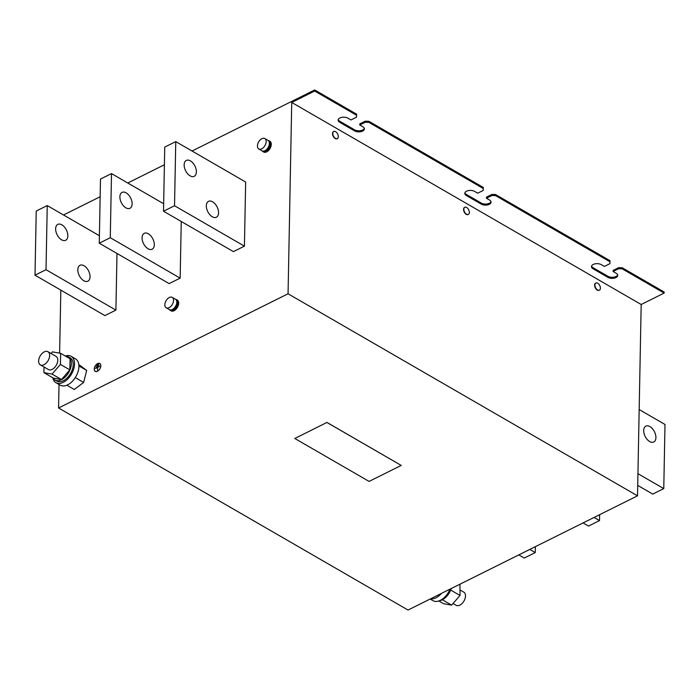 <?xml version="1.0" encoding="UTF-8"?>
<svg xmlns="http://www.w3.org/2000/svg" width="700" height="700" viewBox="0 0 700 700"><rect width="100%" height="100%" fill="white"/><g stroke="black" fill="none" stroke-linecap="round" stroke-linejoin="round"><path stroke-width="1.05" d="M649.941 426.58A8.873 5.215 63.5 0 0 645.846 426.125A8.873 5.215 63.5 0 0 644.035 433.414A8.873 5.215 63.5 0 0 649.653 441.543A8.873 5.215 63.5 0 0 653.756 442.006A8.873 5.215 63.5 0 0 655.567 434.709A8.873 5.215 63.5 0 0 649.941 426.58M212.59 201.81A8.873 5.215 63.5 0 0 208.495 201.346A8.873 5.215 63.5 0 0 206.675 208.644A8.873 5.215 63.5 0 0 212.301 216.773A8.873 5.215 63.5 0 0 216.396 217.236A8.873 5.215 63.5 0 0 218.216 209.939A8.873 5.215 63.5 0 0 212.59 201.81M190.409 160.886A8.873 5.215 63.5 0 0 186.314 160.431A8.873 5.215 63.5 0 0 184.494 167.72A8.873 5.215 63.5 0 0 190.12 175.849A8.873 5.215 63.5 0 0 194.215 176.312A8.873 5.215 63.5 0 0 196.035 169.015A8.873 5.215 63.5 0 0 190.409 160.886M83.79 280.735A8.873 5.215 63.5 0 0 87.885 281.19A8.873 5.215 63.5 0 0 89.696 273.901A8.873 5.215 63.5 0 0 84.079 265.773A8.873 5.215 63.5 0 0 79.975 265.309A8.873 5.215 63.5 0 0 78.164 272.606A8.873 5.215 63.5 0 0 83.79 280.735M61.609 239.811A8.873 5.215 63.5 0 0 65.704 240.266A8.873 5.215 63.5 0 0 67.515 232.977A8.873 5.215 63.5 0 0 61.897 224.849A8.873 5.215 63.5 0 0 57.794 224.385A8.873 5.215 63.5 0 0 55.982 231.682A8.873 5.215 63.5 0 0 61.609 239.811M148.041 248.754A8.873 5.215 63.5 0 0 152.145 249.218A8.873 5.215 63.5 0 0 153.956 241.92A8.873 5.215 63.5 0 0 148.33 233.791A8.873 5.215 63.5 0 0 144.235 233.328A8.873 5.215 63.5 0 0 142.424 240.625A8.873 5.215 63.5 0 0 148.041 248.754M125.86 207.83A8.873 5.215 63.5 0 0 129.964 208.294A8.873 5.215 63.5 0 0 131.775 200.996A8.873 5.215 63.5 0 0 126.149 192.867A8.873 5.215 63.5 0 0 122.054 192.404A8.873 5.215 63.5 0 0 120.242 199.701A8.873 5.215 63.5 0 0 125.86 207.83M464.677 207.322A3.99 2.345 63.5 0 0 464.537 207.384A3.99 2.345 63.5 0 0 463.566 209.37A3.99 2.345 63.5 0 0 465.124 213.377A3.99 2.345 63.5 0 0 468.09 214.532A3.99 2.345 63.5 0 0 468.23 214.454M466.524 214.191A3.99 2.345 63.5 0 0 468.37 214.393A3.99 2.345 63.5 0 0 469.341 212.415A3.99 2.345 63.5 0 0 469.157 211.006A3.99 2.345 63.5 0 0 467.994 208.661A3.99 2.345 63.5 0 0 466.655 207.454A3.99 2.345 63.5 0 0 464.809 207.244A3.99 2.345 63.5 0 0 463.838 209.23A3.99 2.345 63.5 0 0 466.524 214.191M333.629 131.556A3.99 2.345 63.5 0 0 333.489 131.617A3.99 2.345 63.5 0 0 332.517 133.604A3.99 2.345 63.5 0 0 334.084 137.611A3.99 2.345 63.5 0 0 337.05 138.766A3.99 2.345 63.5 0 0 337.181 138.688M335.475 138.416A3.99 2.345 63.5 0 0 337.321 138.626A3.99 2.345 63.5 0 0 338.293 136.649A3.99 2.345 63.5 0 0 338.109 135.24A3.99 2.345 63.5 0 0 336.945 132.895A3.99 2.345 63.5 0 0 335.606 131.688A3.99 2.345 63.5 0 0 333.769 131.477A3.99 2.345 63.5 0 0 332.789 133.464A3.99 2.345 63.5 0 0 335.475 138.416M595.726 283.089A3.99 2.345 63.5 0 0 595.586 283.15A3.99 2.345 63.5 0 0 594.606 285.136A3.99 2.345 63.5 0 0 596.173 289.144A3.99 2.345 63.5 0 0 599.139 290.299A3.99 2.345 63.5 0 0 599.27 290.229M597.572 289.957A3.99 2.345 63.5 0 0 599.419 290.168A3.99 2.345 63.5 0 0 600.39 288.181A3.99 2.345 63.5 0 0 600.206 286.773A3.99 2.345 63.5 0 0 599.034 284.428A3.99 2.345 63.5 0 0 597.704 283.22A3.99 2.345 63.5 0 0 595.858 283.019A3.99 2.345 63.5 0 0 594.886 284.996A3.99 2.345 63.5 0 0 597.572 289.957M170.205 310.328L171.071 310.835A6.212 3.754 -60 0 0 174.081 310.695A6.212 3.754 -60 0 0 178.343 305.261A6.212 3.754 -60 0 0 177.293 300.081L176.418 299.574A6.212 3.754 120 0 1 177.468 304.762A6.212 3.754 120 0 1 173.206 310.188A6.212 3.754 120 0 1 170.205 310.328A6.212 3.754 120 0 1 169.496 309.697M175.525 299.276A6.212 3.754 120 0 1 176.418 299.574M169.304 297.5A6.02 3.64 120 0 1 172.218 297.369A6.02 3.64 120 0 1 173.232 302.391A6.02 3.64 120 0 1 169.102 307.659A6.02 3.64 120 0 1 166.189 307.79A6.02 3.64 120 0 1 165.174 302.767A6.02 3.64 120 0 1 169.304 297.5M172.218 297.369L175.446 299.233A6.02 3.64 120 0 1 176.47 304.264A6.02 3.64 120 0 1 172.34 309.523A6.02 3.64 120 0 1 169.426 309.662L166.189 307.79M176.706 301.184A5.259 3.185 120 0 1 173.224 309.391A5.259 3.185 120 0 1 171.736 309.776M262.806 151.498L263.681 152.005A6.212 3.754 -60 0 0 266.691 151.865A6.212 3.754 -60 0 0 270.944 146.431A6.212 3.754 -60 0 0 269.894 141.251L269.019 140.744A6.212 3.754 120 0 1 270.069 145.924A6.212 3.754 120 0 1 265.816 151.357A6.212 3.754 120 0 1 262.806 151.498A6.212 3.754 120 0 1 262.098 150.867M268.126 140.446A6.212 3.754 120 0 1 269.019 140.744M261.905 138.67A6.02 3.64 120 0 1 264.819 138.53A6.02 3.64 120 0 1 265.834 143.561A6.02 3.64 120 0 1 261.713 148.82A6.02 3.64 120 0 1 258.799 148.96A6.02 3.64 120 0 1 257.775 143.929A6.02 3.64 120 0 1 261.905 138.67M264.819 138.53L268.056 140.403A6.02 3.64 120 0 1 269.071 145.425A6.02 3.64 120 0 1 264.941 150.692A6.02 3.64 120 0 1 262.027 150.824L258.799 148.96M269.308 142.345A5.259 3.185 120 0 1 265.834 150.553A5.259 3.185 120 0 1 264.338 150.946M48.799 359.223A7.604 4.603 120 0 1 40.329 364.866A7.604 4.603 120 0 1 39.48 357.332A7.604 4.603 120 0 1 47.941 351.697A7.604 4.603 120 0 1 48.799 359.223M40.329 364.866L48.458 369.565A7.604 4.603 -60 0 0 56.928 363.921A7.604 4.603 -60 0 0 56.07 356.396L47.941 351.697M53.008 377.912A13.37 8.085 -60 0 0 55.002 380.012L56.84 381.071A13.37 8.085 -60 0 0 67.034 378.079A13.37 8.085 -60 0 0 70.228 357.919L68.39 356.86A13.37 8.085 -60 0 0 65.572 356.169M55.002 380.012A13.37 8.085 -60 0 0 65.196 377.011A13.37 8.085 -60 0 0 68.39 356.86M52.754 377.764A15.207 9.205 -60 0 0 55.921 382.664A15.207 9.205 -60 0 0 67.515 379.251A15.207 9.205 -60 0 0 71.146 356.326A15.207 9.205 -60 0 0 65.328 356.029M55.921 382.664L60.288 385.184A15.207 9.205 -60 0 0 71.881 381.78A15.207 9.205 -60 0 0 75.513 358.855L71.146 356.326M453.066 603.496L456.19 605.299A7.604 4.603 -60 0 0 464.651 599.664A7.604 4.603 -60 0 0 463.802 592.139L460.127 590.012M439.399 600.758A13.37 8.085 -60 0 0 445.926 597.144A13.37 8.085 -60 0 0 451.264 588.516M441.49 593.381A15.207 9.205 120 0 1 440.204 594.738A15.207 9.205 120 0 1 430.535 598.832M450.03 589.129A15.207 9.205 120 0 1 444.579 597.266A15.207 9.205 120 0 1 432.985 600.67L430.141 599.025M100.817 365.794A4.532 2.739 -60 0 0 99.803 363.501A4.532 2.739 -60 0 0 96.276 364.586A4.532 2.739 -60 0 0 94.246 369.058A4.532 2.739 -60 0 0 95.261 371.35A4.532 2.739 -60 0 0 98.788 370.265A4.532 2.739 -60 0 0 100.817 365.794M99.925 363.58A4.532 2.739 -60 0 0 99.418 363.44M95.445 371.332A4.436 2.686 -60 0 0 95.576 371.42A4.436 2.686 -60 0 0 95.909 371.56M94.316 369.023A4.436 2.686 -60 0 0 95.314 371.262A4.436 2.686 -60 0 0 98.761 370.204A4.436 2.686 -60 0 0 100.748 365.829A4.436 2.686 -60 0 0 99.75 363.58A4.436 2.686 -60 0 0 96.303 364.648A4.436 2.686 -60 0 0 94.316 369.023M401.214 465.421L326.953 422.433L294.822 438.48L369.084 481.416L401.214 465.421L326.953 422.485M294.822 438.48L326.953 422.433M66.859 385.21L74.27 389.498L83.624 382.454L86.695 370.431L78.811 364.534M47.25 205.572L36.234 211.05L35 275.188L104.895 315.595L115.903 310.109L46.016 269.701L47.25 205.572L99.4 235.725M116.996 253.461L115.903 310.109M233.406 251.632L244.422 246.155L245.656 182.018L175.761 141.61L174.528 205.748L163.511 211.225L233.406 251.632M59.019 384.449L58.564 407.986L288.059 293.781L291.734 102.454L314.676 91.035L314.703 89.959L192.028 151.016M164.404 164.763L127.768 182.998M100.152 196.735L63.508 214.97M60.83 290.115L59.623 353.132M181.248 221.48L180.162 278.136L169.146 283.614L99.26 243.206L110.276 237.72L180.162 278.136M664.134 293.081L664.16 292.014L622.221 267.767L618.634 267.671L613.13 270.41L613.113 271.477L618.616 268.739L622.204 268.835L664.134 293.081L641.183 304.5L637.516 495.827L408.021 610.041L58.564 407.986M483.289 188.519L483.315 187.451L368.865 121.284L368.848 122.351L483.289 188.519L483.201 190.444L477.698 193.183L474.635 191.415A5.705 3.062 -178.9 0 0 468.414 190.593A5.705 3.062 -178.9 0 0 464.8 193.366A5.705 3.062 -178.9 0 0 466.375 195.528L481.224 204.12A5.705 3.062 -178.9 0 0 487.445 204.942A5.705 3.062 -178.9 0 0 491.059 202.169A5.705 3.062 -178.9 0 0 489.492 200.008L486.43 198.24L491.942 195.492L495.521 195.589L495.539 194.521L609.989 260.697L609.884 263.69L604.371 266.429L601.317 264.661A5.705 3.062 -178.9 0 0 595.096 263.839A5.705 3.062 -178.9 0 0 591.483 266.604A5.705 3.062 -178.9 0 0 593.058 268.774L607.906 277.358A5.705 3.062 -178.9 0 0 614.128 278.18A5.705 3.062 -178.9 0 0 617.741 275.415A5.705 3.062 -178.9 0 0 616.166 273.245L613.113 271.477M495.521 195.589L609.971 261.765M314.676 91.035L356.615 115.281L356.527 117.197L351.015 119.945L347.961 118.178A5.705 3.062 -178.9 0 0 341.74 117.355A5.705 3.062 -178.9 0 0 338.126 120.12A5.705 3.062 -178.9 0 0 339.701 122.29L354.55 130.874A5.705 3.062 -178.9 0 0 360.771 131.696A5.705 3.062 -178.9 0 0 364.385 128.923A5.705 3.062 -178.9 0 0 362.81 126.761L359.756 124.994L365.26 122.255L368.848 122.351M314.703 89.959L356.632 114.205L356.615 115.281M364.306 128.389A5.705 3.062 1.1 0 1 360.316 130.707A5.705 3.062 1.1 0 1 354.567 129.806L339.719 121.214A5.705 3.062 1.1 0 1 338.223 119.586M368.865 121.284L365.277 121.188L359.774 123.926L359.756 124.994M490.98 201.635A5.705 3.062 1.1 0 1 486.999 203.954A5.705 3.062 1.1 0 1 481.25 203.044L466.392 194.46A5.705 3.062 1.1 0 1 464.905 192.832M495.539 194.521L491.96 194.425L486.456 197.164L486.43 198.24M617.663 274.873A5.705 3.062 1.1 0 1 613.673 277.191A5.705 3.062 1.1 0 1 607.924 276.29L593.075 267.706A5.705 3.062 1.1 0 1 591.579 266.07M288.059 293.781L637.516 495.827M291.734 102.454L641.183 304.5M622.221 267.767L622.204 268.835M618.634 267.671L618.616 268.739M365.277 121.188L365.26 122.255M491.96 194.425L491.942 195.492M97.554 370.064L97.598 367.474L99.601 366.319L95.471 368.375L97.457 367.535L97.554 370.064M96.18 366.984L98.936 365.453L96.18 366.984M96.661 365.479L98.499 364.402L96.661 365.479M637.936 473.681L663.766 488.609L665 424.48L639.17 409.544M663.766 488.609L652.75 494.095L637.709 485.398M535.369 546.665L535.255 552.571L529.812 549.421M518.796 554.907L524.239 558.049L535.255 552.571M583.056 522.926L588.499 526.076L599.515 520.59L599.629 514.684M594.072 517.449L599.515 520.59M175.761 141.61L164.745 147.096L163.511 211.225M174.528 205.748L244.422 246.155M35 275.188L46.016 269.701M163.66 203.744L111.501 173.591L100.485 179.069L99.26 243.206M111.501 173.591L110.276 237.72M438.804 600.976L443.502 603.689L451.657 605.133L442.374 599.76M451.657 605.133L460.023 595.464L450.695 590.074M460.023 595.464L459.952 584.194M83.624 382.454L75.259 377.615M86.695 370.431L78.916 365.934M52.054 374.089L43.899 372.645L53.331 378.096L61.486 379.54L52.054 374.089L60.419 364.42L60.629 353.316L52.474 351.873L51.065 353.5M61.486 379.54L69.851 369.871L60.419 364.42M43.899 372.645L44.004 366.984M69.851 369.871L70.07 358.767L60.629 353.316M593.075 267.706L593.058 268.774M607.924 276.29L607.906 277.358M354.567 129.806L354.55 130.874M339.719 121.214L339.701 122.29M481.25 203.044L481.224 204.12M466.392 194.46L466.375 195.528M469.157 211.006A6.545 6.545 0 0 0 467.994 208.661M338.109 135.24A6.545 6.545 0 0 0 336.945 132.895M600.206 286.773A6.545 6.545 0 0 0 599.034 284.428"/></g></svg>
